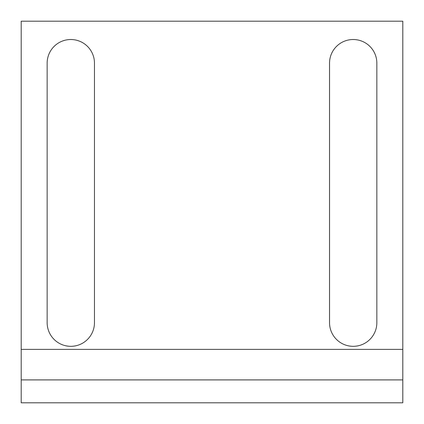 <?xml version="1.0" encoding="UTF-8"?>
<svg xmlns="http://www.w3.org/2000/svg" width="424" height="424" viewBox="0 0 424 424"><rect width="100%" height="100%" fill="white"/><g stroke="black" fill="none" stroke-linecap="round" stroke-linejoin="round"><path stroke-width="0.64" d="M402.8 379.904L402.8 349.376L21.2 349.376L21.2 402.8L402.8 402.8L402.8 379.904L21.2 379.904M94.467 322.664L94.467 63.176A23.659 23.659 0 0 0 70.808 39.517A23.659 23.659 0 0 0 47.149 63.176L47.149 322.664A23.659 23.659 0 0 0 70.808 346.323A23.659 23.659 0 0 0 94.467 322.664M376.851 322.664L376.851 63.176A23.659 23.659 0 0 0 353.192 39.517A23.659 23.659 0 0 0 329.533 63.176L329.533 322.664A23.659 23.659 0 0 0 353.192 346.323A23.659 23.659 0 0 0 376.851 322.664M402.8 349.376L402.8 21.2L21.2 21.2L21.2 349.376"/></g></svg>
